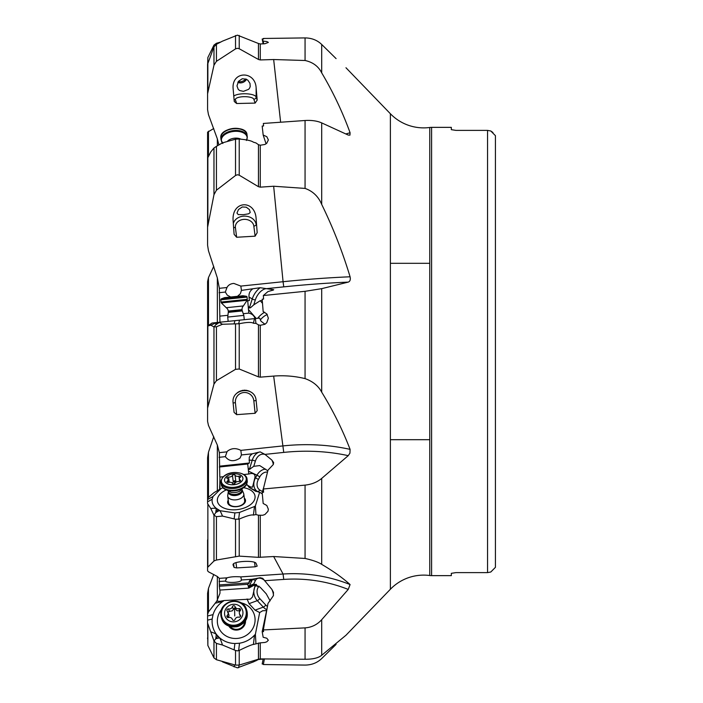 <?xml version="1.0" encoding="UTF-8"?>
<svg xmlns="http://www.w3.org/2000/svg" width="703" height="703" viewBox="0 0 703 703"><rect width="100%" height="100%" fill="white"/><g stroke="black" fill="none" stroke-linecap="round" stroke-linejoin="round"><path stroke-width="1.05" d="M207.587 542.944L207.587 544.781M207.587 498.945L207.587 457.758L208.466 452.214L213.756 436.668M213.756 266.332L208.466 277.58L207.587 281.622L207.587 376.413M280.629 122.225L273.66 59.527L305.058 60.502L305.058 37.918C311.675 37.988 317.229 40.168 321.702 44.465L336.087 58.613M345.973 67.752L390.385 113.745A46.293 46.293 0 0 0 429.761 127.48A13.884 13.884 0 0 1 431.589 127.357L451.326 127.357L451.326 129.668L451.326 127.357M255.954 643.473L255.382 634.326L254.495 635.178L253.405 644.449L260.268 642.85L260.268 658.913L305.058 659.256C312.844 659.3 318.389 657.973 321.702 655.266L345.973 635.248L390.385 589.255A46.293 46.293 0 0 1 429.761 575.52A13.884 13.884 0 0 0 431.589 575.643L451.326 575.643L451.326 573.332L451.326 575.643M336.087 644.387L321.702 658.535C317.229 662.832 311.675 665.012 305.058 665.082L263.335 664.528L264.433 658.843M207.587 203.439L207.587 132.182L213.756 128.517M219.977 489.226L219.977 485.747M254.495 635.178C250.444 639.528 245.452 642.208 239.512 643.219L234.881 643.526C228.879 643.324 223.686 641.321 219.301 637.533L216.568 634.589C213.15 629.958 211.691 624.774 212.174 619.027L213.035 614.642C214.767 609.097 218.115 604.642 223.088 601.285L224.064 600.538L219.767 601.337L216.814 601.118L219.977 593.253L219.977 590.054M219.644 489.42L219.977 477.065M219.977 322.202L219.811 316.122L227.93 315.287M390.385 263.309L429.761 263.309M390.385 439.691L429.761 439.691M451.326 573.332L455.957 572.611L487.548 572.611L490.791 572.014L487.548 572.611L455.957 572.611L451.326 573.332M495.422 135.67L495.422 567.33L490.791 572.014L495.422 567.33L495.422 135.67L490.791 130.986L487.548 130.389L490.791 130.986L492.944 132.516M487.548 130.389L455.957 130.389L487.548 130.389L487.548 572.611M451.326 129.668L455.957 130.389L451.326 129.668M429.761 127.48L429.761 575.52M431.589 127.357L431.589 575.643M305.058 188.413L273.66 186.233L260.268 187.156L258.458 186.69L258.458 144.686L255.954 142.929L253.405 142.182C251.551 140.776 246.823 139.721 239.222 139.009L239.222 175.196L237.412 174.748L235.523 175.495L216.427 190.214L213.967 194.705L207.587 227.227L207.587 245.242L208.466 250.786L217.341 277.905L219.354 288.309L226.964 287.527C228.282 285.031 230.584 283.661 233.862 283.432L240.839 286.086L283.072 281.718L283.748 286.868A148.14 19.324 174.4 0 1 348.24 282.114C350.085 281.402 350.7 279.627 350.085 276.789C342.563 251.911 333.108 227.79 321.702 204.424C318.389 196.506 312.844 191.172 305.058 188.413L305.058 120.503C311.675 120.116 317.229 120.916 321.702 122.902L348.24 135.064L349.945 135.152L350.085 132.753C342.563 112.058 333.108 92.093 321.702 72.866C318.389 66.302 312.844 62.18 305.058 60.502M348.24 282.114L321.702 288.652L321.702 392.169C333.108 410.745 342.563 429.805 350.085 449.366L349.945 453.145L348.24 455.658L321.702 478.409L321.702 564.368C333.108 571.064 342.563 577.796 350.085 584.553L348.24 589.422L321.702 619.695L321.702 655.266M263.432 38.981L263.335 38.472L263.59 38.981L262.175 39.008L263.168 41.099L266.806 41.539L268.361 42.4L264.926 43.727L260.268 43.955L260.268 59.94L258.458 59.474L258.458 43.507L260.268 43.955M305.058 37.918L263.335 38.472M273.66 59.527L260.268 59.94M239.222 35.44L239.222 48.744L237.412 48.287L235.523 48.894L216.427 61.328L213.967 65.221L207.587 93.771L207.587 64.228L213.967 46.855L216.427 44.307L222.482 41.143L237.412 35.15L258.458 43.507M263.722 43.858L263.168 41.099M207.587 93.771L207.587 109.703L208.466 114.624L217.341 138.86L218.87 144.95M239.222 48.744L258.458 59.474M236.647 103.517L234.266 101.504L233.044 87.761C232.456 70.731 255.268 70.81 256.129 87.849L257.184 100.09L255.119 103.095L236.647 103.517L235.408 99.826A9.262 2.865 180 0 1 243.669 96.689A9.262 2.865 180 0 1 253.827 99.237L255.119 103.095M207.587 109.703L207.587 73.261M220.821 42.013L216.427 43.278L213.967 45.089L207.868 57.514L207.587 66.513M263.15 43.902L262.175 39.008M238.229 81.706A8.102 7.663 161.5 0 0 245.83 79M246.498 79.307A6.714 6.353 -18.5 0 1 237.825 82.409M238.493 81.328L242.263 78.736L246.261 79.184L247.974 80.344L249.996 83.429L250.224 86.469L249.644 88.033L248.616 89.334L243.431 91.355L239.688 90.529L238.238 89.395L236.973 85.898L238.493 81.328M305.058 120.503L263.335 123.447L263.59 125.951L262.175 126.057L263.168 135.029L266.806 136.698L268.361 139.897L266.762 143.254L264.926 144.466L260.268 145.231L260.268 187.156M273.722 289.733L260.172 287.712L241.428 290.392L240.839 286.086M273.353 290.031L267.975 291.569L263.335 295.532L263.59 299.074L262.175 299.223L263.168 311.64L266.806 313.907L268.361 318.213L266.762 322.686L264.926 324.285L260.268 325.296L260.268 377.151L258.458 376.87L258.458 324.856L260.268 325.296M321.702 392.169C318.389 385.912 312.844 381.395 305.058 378.609L305.058 291.314L263.335 295.532M305.058 291.314L321.702 288.652M305.058 378.609C294.724 376.096 284.258 375.253 273.66 376.079L260.268 377.151M321.702 564.368C318.389 562.18 312.844 560.203 305.058 558.454L305.058 485.123L263.335 488.989L267.975 470.175L273.353 464.463L273.643 462.556L271.841 460.052L264.987 454.393L260.172 451.888L252.263 453.804L241.428 454.946L240.839 450.368L283.072 445.904A152.762 104.721 172.3 0 1 350.085 449.366M305.058 485.123C311.675 484.385 317.229 482.153 321.702 478.409M305.058 558.454L273.66 556.53L258.458 557.347L258.458 515.211L262.685 515.273L264.926 514.499L267.957 511.301L268.361 509.244L266.806 505.475L263.168 503.471L262.175 492.355L263.59 492.223L263.335 488.989M305.058 659.256L305.058 627.884L263.335 629.932L267.975 603.464L273.353 595.749L273.485 592.348L271.841 589.334L262.72 578.349L260.172 577.725L252.263 579.254L241.428 579.984L240.839 576.891L283.072 574.026A152.762 149.511 151.7 0 1 350.085 584.553M305.058 627.884C311.675 627.384 317.229 624.659 321.702 619.695M263.194 658.86L262.175 663.992L263.432 664.019M253.607 660.697L253.405 661.918L258.458 659.493L263.15 659.098M255.954 660.846L255.611 660.082M207.587 615.151L207.587 593.297L208.466 588.376L213.756 574.483M222.333 661.426L220.821 660.987M222.482 661.857L237.412 667.85L253.405 661.918M207.587 637.806L207.587 638.772M219.811 590.072L248.809 588.103L247.711 584.316L219.345 586.24L219.811 590.072M224.064 600.538L250.356 599.149L252.518 596.944L254.917 586.161L254.363 585.072L248.809 588.103M253.405 515.088L255.954 514.57L255.382 505.923L254.495 506.512L253.405 515.088C251.551 514.482 246.823 515.817 239.222 519.078L239.222 556.117L216.427 560.036L213.967 561.003L207.587 567.426L207.587 570.818L208.466 571.811L217.341 576.486L219.354 578.349L219.345 586.24M253.405 323.239L255.954 323.38L255.382 318.538L254.495 318.635L253.405 323.239C251.551 322 246.823 322.167 239.222 323.74L239.222 369.005L235.523 369.33L216.427 380.71L213.967 384.075L207.587 408.144L207.587 421.378L208.466 425.42L217.341 445.069L219.354 452.644L219.811 477.082L223.326 476.704M243.818 474.534L248.809 474.007L247.711 463.998L219.345 467.003M246.463 484.675L250.356 486.871L252.518 487.197L254.917 477.574C255.374 474.701 254.047 473.347 250.945 473.514L248.809 474.007M216.357 491.283L218.088 490.299M243.247 313.696L248.809 313.125L247.711 300.717L246.902 300.805L249.389 300.541L249.029 297.026C248.721 293.696 249.802 291.112 252.263 289.276M254.943 318.582C254.249 315.726 252.201 313.907 248.809 313.125M219.354 288.309L219.811 316.122M258.458 144.686L260.268 145.231M266.059 143.816L263.168 135.029M239.222 175.196L258.458 186.699M236.647 237.263L234.108 234.319L233.044 219.564C232.456 200.311 255.268 199.634 256.129 218.879L257.184 232.693L255.119 236.164L236.647 237.263L235.408 227.605A9.262 7.487 180 0 1 243.669 219.389A9.262 7.487 180 0 1 253.827 226.067L255.119 236.164M235.523 175.495L235.523 139.185L222.482 142.85L216.427 146.365L216.427 190.214M207.587 164.326L207.587 227.227L207.587 158.219L210.768 151.918L214.002 147.973L216.427 146.365M235.523 139.185L239.222 139.009M238.493 209.52L242.263 206.981L246.261 207.183L249.424 209.599L250.224 212.508L248.616 213.817L243.431 214.67L238.238 214.608L236.973 213.044L238.493 209.52M241.428 290.392L240.356 293.775L237.482 296.306M230.672 297.009L227.245 295.137L225.338 292.061L219.064 292.712M226.964 287.527L225.338 292.061M265.163 288.828A11.573 6.538 121.4 0 0 255.365 299.821L253.757 304.865L260.207 300.717L262.272 300.497M255.954 323.38L258.458 324.856M255.382 318.538L259.662 318.099L260.989 321.183L264.978 324.25M219.354 452.644L226.964 451.844L227.508 451.133C231.524 448.092 235.962 447.837 240.839 450.368M239.222 369.005L258.458 376.87M236.647 414.647L234.081 412.38L233.106 402.951C231.023 388.223 255.163 385.727 256.129 400.569L257.184 410.675L255.119 413.294L236.647 414.647L235.408 402.714A9.262 9.262 0 0 1 243.669 392.546A9.262 9.262 0 0 1 253.827 400.807L255.119 413.294M254.495 318.635L219.301 322.273L217.658 322.633L215.751 324.83L216.234 322.782L210.768 325.19L214.002 326.913L215.751 324.83L219.248 322.475L222.482 324.259L216.427 326.781L216.427 380.71M222.482 324.259L239.222 323.74M214.002 326.913L216.427 326.781M207.587 408.144L207.587 326.043L210.768 325.19M219.301 322.273L212.174 323.011M217.332 322.475L221.902 322.009M255.092 318.573L250.523 319.039M253.757 304.865L250.488 307.756L249.372 307.984L248.405 306.991M216.568 322.554L217.851 322.422M237.561 392.59L242.245 390.429M242.28 390.429L246.261 390.306L249.424 391.228M249.67 391.343L249.214 391.132M236.973 393.074L238.141 392.177M238.299 392.063L238.923 391.685M239.899 391.193L240.567 390.921M241.85 390.525L242.807 390.332M248.247 390.771L247.728 390.613M246.858 390.402L245.901 390.262M245.004 390.191L243.932 390.209M241.428 454.946L240.057 458.048C234.011 461.985 229.099 461.52 225.338 456.651L219.064 457.319M226.964 451.844L225.338 456.651M247.711 463.998L249.389 463.005L219.696 466.151M249.389 463.005L249.222 457.504L250.154 455.658L252.263 453.804M265.163 454.542A11.573 8.216 91.3 0 0 255.365 461.177L253.757 466.326L259.715 465.571L267.817 470.808M255.954 514.57L258.458 515.211M255.382 505.923L259.662 492.197L262.307 493.945M219.354 578.349L226.964 577.831C230.689 576.741 235.32 576.425 240.839 576.891M239.222 556.117L258.458 557.347M233.106 564.447L233.044 564.755C232.456 561.161 255.268 559.94 256.129 563.516L257.193 566.108L255.119 566.811L236.647 567.91L234.081 567.435L233.624 563.815M233.106 565.063L234.081 567.435M254.495 506.512L239.512 512.434L234.881 512.926L219.248 510.58L217.658 509.719L215.751 512.566L216.234 508.761C216.287 508.181 214.459 508.093 210.768 508.506L214.002 515.246L215.751 512.566L219.248 510.58C219.811 510.193 220.891 512.021 222.482 516.072L216.427 516.643L216.427 560.036M222.482 516.072L235.523 519.245L239.222 519.078M214.002 515.246L216.427 516.643M219.301 510.211L216.568 508.568C213.15 505.932 211.691 502.821 212.174 499.235L213.035 496.467L221.032 488.638L214.081 492.583L208.466 497.32L207.587 498.858L207.587 503.585L210.768 508.506M207.587 539.869L207.587 570.818M221.032 488.638L222.807 487.706M258.537 492.091L249.047 487.372L247.078 484.604M249.047 487.372L256.138 491.52M259.662 492.197L255.057 490.993M225.751 490.158A18.981 11.099 -7.3 0 0 220.83 506.318A18.981 11.099 -7.3 0 0 221.902 507.039A18.981 11.099 -7.3 0 0 253.054 502.197A18.981 11.099 -7.3 0 0 250.523 490.088A18.981 11.099 -7.3 0 0 244.222 487.794M253.757 466.326L249.372 469.437L248.405 469.059M263.766 487.258L262.175 492.355M216.568 508.568L217.851 509.438M244.319 498.102A9.007 5.264 172.7 0 1 241.77 505.281A9.007 5.264 172.7 0 1 229.784 505.431A9.007 5.264 172.7 0 1 228.247 500.158M227.728 496.116L228.58 502.777A8.102 4.736 -7.3 0 0 230.514 505.36A8.102 4.736 -7.3 0 0 239.705 505.888A8.102 4.736 -7.3 0 0 244.653 500.721L243.8 494.06A8.102 4.736 172.7 0 1 243.827 494.411A8.102 4.736 172.7 0 1 236.067 499.824A8.102 4.736 172.7 0 1 227.728 496.116A8.102 4.736 172.7 0 1 227.71 495.764A8.102 4.736 172.7 0 1 227.746 495.325L228.317 491.599A6.942 4.06 -7.3 0 0 235.47 494.771A6.942 4.06 -7.3 0 0 242.113 490.14A6.942 4.06 -7.3 0 0 242.096 489.833A7.039 4.113 172.7 0 1 242.298 490.799A7.039 4.113 172.7 0 1 235.294 495.527A7.039 4.113 172.7 0 1 228.29 491.977A7.039 4.113 172.7 0 1 228.317 491.599L228.308 491.502A6.942 4.06 -7.3 0 0 228.317 491.599L228.326 491.59M241.428 579.984L241.322 580.309C240.364 582.629 226.884 583.279 225.338 581.073L219.064 581.504M226.964 577.831L225.338 581.073M226.225 578.56L225.909 579.272M247.711 584.316L249.389 582.875L219.696 584.887M249.389 582.875L249.029 581.794L250.04 580.089L252.263 579.254M265.163 580.898A11.573 6.749 60.1 0 0 255.365 580.634L253.757 583.929L260.207 587.295L266.217 593.78L270.137 600.88M263.335 629.932L263.59 631.619L262.175 631.681L263.168 637.261L266.806 638.227L268.335 640.257L266.762 641.83L264.926 642.454L260.268 642.85M255.382 634.326L259.662 612.55L262.702 610.758L266.323 610.582M260.268 658.913L258.458 659.203L258.458 643.034M216.427 659.722L213.967 657.911L207.868 645.486L207.587 623.043L214.002 641.031L215.751 638.781L219.248 637.929C219.811 637.709 220.891 640.073 222.482 645.02L216.427 643.421L216.427 659.722L235.523 665.126L235.523 650.46L237.412 650.873L239.222 650.407L239.222 665.073L258.458 659.203M239.222 665.073L235.523 665.126M222.482 645.02L235.523 650.46M214.002 641.031L216.427 643.421M219.301 637.533L217.658 636.373L215.751 638.781L216.234 634.668C216.287 634.027 214.459 633.095 210.768 631.856M216.814 601.118L208.466 611.97L207.587 614.536L207.587 623.043M249.047 603.657L255.057 610.134L263.3 607.128L257.298 600.652L249.047 603.657L247.078 598.974M259.662 612.55L255.057 610.134M221.735 609.316A18.981 17.953 -18.5 0 0 221.902 632.665A18.981 17.953 -18.5 0 0 248.528 633.719A18.981 17.953 -18.5 0 0 250.523 608.2A18.981 17.953 -18.5 0 0 241.076 602.831M253.757 583.929L248.405 586.223M267.351 607.023L262.175 631.681M253.405 644.449C251.551 644.713 246.823 646.698 239.222 650.407M216.568 634.589L217.851 636.127M245.488 620.389A9.007 8.515 161.5 0 1 240.101 629.273A9.007 8.515 161.5 0 1 229.784 627.322A9.007 8.515 161.5 0 1 228.783 625.986M230.153 626.452A8.102 7.663 -18.5 0 0 230.514 626.865A8.102 7.663 -18.5 0 0 239.328 628.816A8.102 7.663 -18.5 0 0 244.679 621.584M240.452 625.231A8.102 7.663 161.5 0 1 235.716 626.812M242.957 612.77A9.262 8.761 161.5 0 1 233.748 621.874A9.262 8.761 161.5 0 1 224.538 613.368A9.262 8.761 161.5 0 1 233.748 604.264A9.262 8.761 161.5 0 1 242.957 612.77M235.039 606.592A1.353 1.283 -18.5 0 0 232.447 606.671A3.207 3.032 161.5 0 1 228.563 608.947A1.353 1.283 -18.5 0 0 227.271 611.135A3.207 3.032 161.5 0 1 227.271 615.424A1.353 1.283 -18.5 0 0 228.563 617.524A3.207 3.032 161.5 0 1 232.447 619.545A1.353 1.283 -18.5 0 0 235.039 619.466A3.207 3.032 161.5 0 1 238.923 617.19A1.353 1.283 -18.5 0 0 240.224 615.002A3.207 3.032 161.5 0 1 240.224 610.714A1.353 1.283 -18.5 0 0 238.923 608.613A3.207 3.032 161.5 0 1 235.039 606.592M228.563 608.947L229.38 611.364L232.245 610.863L234.512 607.963L237.008 610.731L240.022 610.942M239.451 613.807L240.4 616.601M228.387 617.568L229.02 615.362L228.044 612.331M229.38 611.364L227.649 612.541M242.096 489.833L242.087 489.745A6.942 4.06 -7.3 0 1 242.096 489.833L243.589 493.295A8.102 4.736 172.7 0 1 243.8 494.06M224.538 480.061A9.262 5.413 172.7 0 1 233.748 473.848A9.262 5.413 172.7 0 1 242.957 478.515A9.262 5.413 172.7 0 1 233.748 484.727A9.262 5.413 172.7 0 1 224.538 480.061M232.447 483.374A1.353 0.791 -7.3 0 0 233.748 483.849A1.353 0.791 -7.3 0 0 235.039 483.154A3.207 1.872 172.7 0 1 238.923 481.502A1.353 0.791 -7.3 0 0 240.611 480.597A1.353 0.791 -7.3 0 0 240.611 480.536A1.353 0.791 -7.3 0 0 240.224 480.07A3.207 1.872 172.7 0 1 239.31 478.963A3.207 1.872 172.7 0 1 239.301 478.822A3.207 1.872 172.7 0 1 240.224 477.416A1.353 0.791 -7.3 0 0 240.611 476.827A1.353 0.791 -7.3 0 0 240.611 476.766A1.353 0.791 -7.3 0 0 238.923 476.203A3.207 1.872 172.7 0 1 235.039 475.202A1.353 0.791 -7.3 0 0 233.748 474.727A1.353 0.791 -7.3 0 0 232.447 475.421A3.207 1.872 172.7 0 1 228.563 477.065A1.353 0.791 -7.3 0 0 226.884 477.978A1.353 0.791 -7.3 0 0 226.884 478.04A1.353 0.791 -7.3 0 0 227.271 478.506A3.207 1.872 172.7 0 1 228.185 479.613A3.207 1.872 172.7 0 1 228.194 479.754A3.207 1.872 172.7 0 1 227.271 481.151A1.353 0.791 -7.3 0 0 226.884 481.748A1.353 0.791 -7.3 0 0 226.884 481.801A1.353 0.791 -7.3 0 0 228.563 482.372A3.207 1.872 172.7 0 1 232.447 483.374M232.341 483.189L234.512 480.685L236.12 482.091M228.159 321.359L227.71 317.062L243.827 315.392L244.275 319.689M243.827 315.392L242.298 310.928L228.29 312.378L227.71 317.062M242.298 310.928A3.7 3.7 0 0 1 242.113 310.111L242.069 309.645A4.631 4.631 0 0 1 243.361 305.937L226.234 307.712L221.357 302.914L247.148 300.251A1.854 1.854 -95.9 0 0 247.28 299.337L247.052 297.088L220.804 299.803L221.041 302.053A1.854 1.854 84.1 0 0 221.357 302.914L221.041 302.053L247.28 299.337M228.29 312.378A3.7 3.7 0 0 0 228.299 311.534L242.113 310.111M242.069 309.645L228.255 311.077L228.299 311.534M228.255 311.077A4.631 4.631 0 0 0 226.234 307.712M221.392 298.845L246.278 296.271L242.957 295.743L224.538 297.65L221.392 298.845A0.923 0.923 0 0 0 220.804 299.803M246.278 296.271A0.923 0.923 0 0 1 247.052 297.088M208.466 131.189L208.466 155.996M217.341 145.837L217.341 138.86M390.385 589.255L390.385 113.745M321.702 44.465L321.702 72.866M321.702 122.902L321.702 204.424M216.427 44.307L216.427 61.328M235.523 48.894L235.523 35.519M213.967 65.221L213.967 46.855M207.868 62.69L207.868 91.179M256.129 87.849L256.129 96.961L257.184 100.09M233.704 96.144A11.573 3.577 180 0 1 243.431 93.771A11.573 3.577 180 0 1 256.129 96.961A2.311 2.188 -18.5 0 1 253.827 99.237M235.408 99.826A2.311 2.188 -18.5 0 1 233.985 99.395M345.823 133.948A152.762 72.479 173.7 0 0 350.085 132.753M273.66 186.233L283.072 281.718A152.762 19.93 174.4 0 1 350.085 276.789M283.748 286.868L264.987 288.81M348.24 455.658A148.14 101.548 172.3 0 0 283.748 452.407L273.66 376.079M283.748 452.407L264.987 454.393M348.24 589.422A148.14 144.976 151.7 0 0 283.748 579.413L283.072 574.026L273.66 556.53M283.748 579.413L264.987 580.678M234.143 666.936L234.494 664.845M208.466 588.376L208.466 611.97M217.341 600.687L217.341 576.486M213.967 194.705L213.967 148.017M207.868 157.191L207.868 224.283M256.129 218.879L257.184 232.693M233.291 223.572A11.573 9.359 180 0 1 243.431 216.164A11.573 9.359 180 0 1 256.129 224.512A2.311 1.353 -7.3 0 1 253.827 226.067M235.408 227.605A2.311 1.353 -7.3 0 1 233.563 227.218M255.365 299.821A2.311 0.756 17.7 0 1 252.236 298.986A13.884 7.847 121.4 0 1 260.172 287.712M248.352 306.578L249.565 307.316L252.236 298.986L249.029 297.026M271.841 289.32A11.573 6.538 121.4 0 1 272.632 290.277M235.523 369.33L235.523 323.951M234.143 323.775L234.881 320.665M213.967 384.075L213.967 326.895M207.868 325.911L207.868 405.974M256.217 318.45L248.414 309.531M249.372 307.984A13.884 7.847 121.4 0 1 249.565 307.316A2.311 0.756 -162.3 0 0 250.488 307.756M260.207 300.717L262.491 303.327M257.658 318.301A10.65 4.736 138.8 0 1 264.723 312.229M260.303 320.023A8.331 3.708 138.8 0 1 267.263 314.531M238.633 323.872L239.512 320.181M256.129 400.569L253.827 400.807M235.408 402.714L233.106 402.951M255.365 461.177A2.311 0.615 17.4 0 0 252.236 460.237A13.884 9.851 91.3 0 1 260.172 451.888M248.352 468.725L249.565 468.752L252.236 460.237L249.029 460.157M271.841 460.052A11.573 8.216 91.3 0 1 273.309 464.534M260.268 515.369L260.268 557.347M235.523 556.345L235.523 519.245M234.143 518.726L234.881 512.926M213.967 561.003L213.967 515.176M207.868 504.403L207.868 566.864M207.587 501.837L212.174 499.235M207.587 499.561L213.035 496.467M254.917 477.574L255.505 477.864L256.955 475.228L248.414 471.115M258.379 479.428A8.331 6.301 115.7 0 0 259.776 489.982A2.311 1.511 -58.9 0 1 257.298 491.344A10.65 8.049 115.7 0 1 255.505 477.864L258.379 479.428L259.82 476.792A8.331 6.301 115.7 0 1 267.5 472.126M249.372 469.437A13.884 9.851 91.3 0 1 249.565 468.752A2.311 0.615 -162.6 0 1 250.488 468.866M259.82 476.792L256.955 475.228A10.65 8.049 115.7 0 1 265.752 469.182M259.776 489.982L262.421 491.573M238.633 519.315L239.512 512.434M255.119 566.811L254.556 562.365M235.98 562.664L236.647 567.91M255.365 580.634A2.311 1.749 26.1 0 0 252.236 579.949A13.884 8.102 60.1 0 1 252.746 579.087M248.352 586.1L249.565 585.397L252.236 579.949L249.029 581.794M271.841 589.334A11.573 6.749 60.1 0 1 273.476 595.45M234.143 649.8L234.881 643.526M213.967 657.911L213.967 640.934M207.868 624.492L207.868 645.486M207.587 620.151L212.174 619.027M215.18 603.227L223.088 601.285M207.587 615.977L213.035 614.642M254.917 586.161L256.507 584.527M258.379 587.067A8.331 6.485 70 0 0 259.776 598.578A2.311 0.694 -42.8 0 1 257.298 600.652A10.65 8.295 70 0 1 255.505 585.942A2.311 1.274 -144.8 0 1 258.379 587.067L259.02 586.153M255.892 584.281L248.414 587.005M249.372 585.845A13.884 8.102 60.1 0 1 249.565 585.397A2.311 1.749 -153.9 0 1 250.488 585.151M259.776 598.578L265.778 605.055A8.331 6.485 70 0 0 267.448 606.461M266.534 609.527A10.65 8.295 70 0 1 263.3 607.128A2.311 0.694 137.2 0 0 265.778 605.055M238.633 650.653L239.512 643.21M238.633 667.727L239.082 665.117M208.466 452.214L208.466 497.32M217.341 490.632L217.341 445.069M217.341 322.475L217.341 277.905M208.466 277.58L208.466 325.445M229.002 626.004A12.962 12.259 -18.5 0 0 245.329 620.538M221.647 618.491A13.19 12.478 -18.5 0 0 236.164 626.637A13.19 12.478 -18.5 0 0 247.28 613.886A13.19 12.478 -18.5 0 0 247.28 613.816A13.19 12.478 -18.5 0 0 246.674 610.116L247.289 613.947C248.115 627.849 225.285 631.918 221.647 618.491L221.419 617.805A13.19 12.478 161.5 0 1 220.804 614.027M220.804 613.974A13.19 12.478 161.5 0 1 220.804 613.947A13.19 12.478 161.5 0 1 231.964 601.267A13.19 12.478 161.5 0 1 246.437 609.422A13.19 12.478 161.5 0 1 247.052 613.192A13.19 12.478 161.5 0 1 247.052 613.271A13.19 12.478 161.5 0 1 235.892 625.951A13.19 12.478 161.5 0 1 221.419 617.805L220.804 614C219.969 600.134 242.851 596.056 246.437 609.422L246.674 610.116M246.278 613.016A12.505 11.828 -18.5 0 0 246.278 612.937A12.505 11.828 -18.5 0 0 233.879 601.443A12.505 11.828 -18.5 0 0 221.392 613.657A12.505 11.828 -18.5 0 0 221.392 613.737A12.505 11.828 -18.5 0 0 233.791 625.231A12.505 11.828 -18.5 0 0 246.278 613.016M232.447 606.671L233.264 609.097M238.923 608.613L239.741 611.03M240.224 615.002L240.593 616.109M227.271 615.424L227.992 617.568M234.723 615.986A15.519 1.52 88.2 0 0 234.512 607.963M242.069 489.754A6.942 4.06 172.7 0 1 242.069 489.763A6.942 4.06 172.7 0 1 235.663 494.376A6.942 4.06 172.7 0 1 228.326 491.511M246.428 484.727L239.635 491.248A8.612 5.035 172.7 0 1 239.635 491.248L239.635 491.248A8.612 5.035 172.7 0 1 231.059 492.346L231.059 492.346A8.612 5.035 172.7 0 1 231.05 492.346L222.842 487.741A12.962 7.575 -7.3 0 0 235.215 490.756A12.962 7.575 -7.3 0 0 246.428 484.727L247.245 480.843A13.19 7.715 -7.3 0 1 247.28 481.379A13.19 7.715 -7.3 0 1 247.28 481.423A13.19 7.715 -7.3 0 1 234.653 490.228A13.19 7.715 -7.3 0 1 221.076 484.191L222.842 487.741M247.245 480.843L247.017 479.033A13.19 7.715 172.7 0 1 247.052 479.604A13.19 7.715 172.7 0 1 247.052 479.657A13.19 7.715 172.7 0 1 234.371 488.418A13.19 7.715 172.7 0 1 220.839 482.381A13.19 7.715 172.7 0 1 220.804 481.801M221.392 480.975A12.505 7.311 -7.3 0 0 221.392 481.028A12.505 7.311 -7.3 0 0 233.791 487.337A12.505 7.311 -7.3 0 0 246.278 478.998A12.505 7.311 -7.3 0 0 246.278 478.945A12.505 7.311 -7.3 0 0 233.879 472.636A12.505 7.311 -7.3 0 0 221.392 480.975M227.271 481.151L227.421 482.337M228.563 477.065L229.231 482.258M232.447 475.421L233.264 481.757M235.039 475.202L235.856 481.537M238.923 476.203L239.6 481.45M240.224 480.07L240.356 481.08M234.644 483.567A15.519 0.94 85.2 0 0 234.512 480.685M240.769 139.106A8.612 5.035 172.7 0 0 227.737 140.96M222.359 142.929A12.962 7.575 -7.3 0 1 221.357 140.073A12.962 7.575 -7.3 0 1 221.357 140.029A12.962 7.575 -7.3 0 1 234.284 131.373A12.962 7.575 -7.3 0 1 247.148 137.911A12.962 7.575 -7.3 0 1 247.148 137.955A12.962 7.575 -7.3 0 1 246.7 139.932M220.839 138.131L220.804 137.48C219.802 127.48 246.797 124.712 247.017 134.783A13.19 7.715 172.7 0 0 233.44 128.746A13.19 7.715 172.7 0 0 220.804 137.551A13.19 7.715 172.7 0 0 220.804 137.603A13.19 7.715 172.7 0 0 220.839 138.131L221.076 139.941A13.19 7.715 -7.3 0 1 221.041 139.37A13.19 7.715 -7.3 0 1 221.041 139.326A13.19 7.715 -7.3 0 1 233.704 130.556A13.19 7.715 -7.3 0 1 247.245 136.593A13.19 7.715 -7.3 0 1 247.28 137.173M222.746 133.333A12.505 7.311 -7.3 0 1 243.959 130.617M207.578 326.043L212.069 323.02M235.892 609.141L235.074 606.707M247.017 479.033C246.771 471.045 223.545 468.699 220.804 481.731L221.076 484.191M228.537 482.381L228.185 479.613M239.626 481.441L239.31 478.963M243.361 305.937L247.148 300.251M221.076 139.941L222.842 143.491M247.017 134.783L247.289 137.322L246.428 140.477"/></g></svg>
